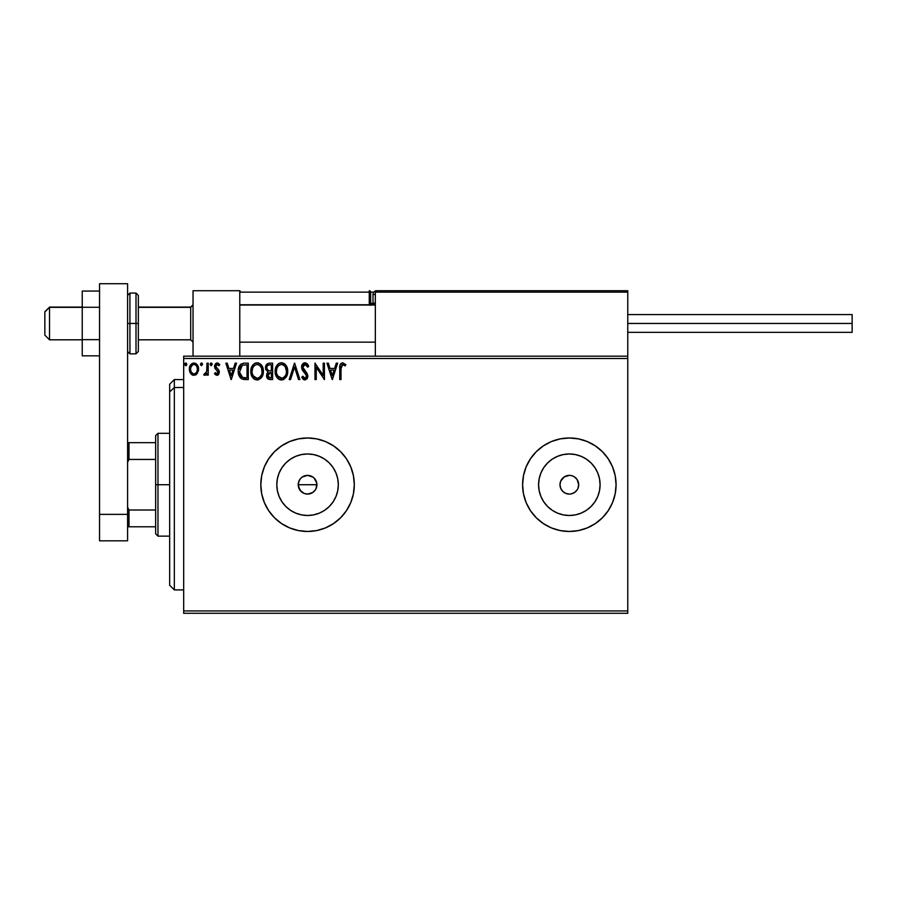 <?xml version="1.0" encoding="UTF-8"?>
<svg xmlns="http://www.w3.org/2000/svg" width="897" height="897" viewBox="0 0 897 897"><rect width="100%" height="100%" fill="white"/><g stroke="black" fill="none" stroke-linecap="round" stroke-linejoin="round"><path stroke-width="1.35" d="M313.972 477.933L316.731 482.9L316.192 488.316L316.91 484.728A9.351 9.351 0 0 1 307.559 494.079A9.351 9.351 0 0 1 298.208 484.728L299.789 489.919L303.971 493.361L307.559 494.079L312.75 492.509L315.329 489.93L313.995 491.511M337.732 490.726L338.315 484.728A30.756 30.756 0 0 1 307.559 515.483A30.756 30.756 0 0 1 276.803 484.728L277.397 478.729L279.146 472.954L281.983 467.64L285.807 462.975L290.471 459.152L295.786 456.315L301.56 454.555L307.559 453.972L313.558 454.555L319.332 456.315L324.647 459.152L329.311 462.975L333.135 467.64L335.983 472.954L337.732 478.729L338.315 484.728L337.732 490.726L335.983 496.501L333.135 501.815L329.311 506.48L324.647 510.303L319.332 513.14L313.558 514.9L307.559 515.483L301.56 514.9L295.786 513.14L290.471 510.303L285.807 506.48L281.983 501.815L279.146 496.501L277.397 490.726L276.803 484.728A30.756 30.756 0 0 1 307.559 453.972A30.756 30.756 0 0 1 338.315 484.728L337.732 478.729M599.51 490.726L600.093 484.728A30.756 30.756 0 0 1 569.337 515.483A30.756 30.756 0 0 1 538.581 484.728L539.175 478.729L540.925 472.954L543.761 467.64L547.585 462.975L552.249 459.152L557.564 456.315L563.338 454.555L569.337 453.972L575.336 454.555L581.11 456.315L586.425 459.152L591.089 462.975L594.913 467.64L597.761 472.954L599.51 478.729L600.093 484.728L599.51 490.726L597.761 496.501L594.913 501.815L591.089 506.48L586.425 510.303L581.11 513.14L575.336 514.9L569.337 515.483L563.338 514.9L557.564 513.14L552.249 510.303L547.585 506.48L543.761 501.815L540.925 496.501L539.175 490.726L538.581 484.728A30.756 30.756 0 0 1 569.337 453.972A30.756 30.756 0 0 1 600.093 484.728L599.51 478.729M522.592 484.761A46.745 46.745 0 0 0 523.489 493.821M602.425 517.76A46.745 46.745 0 0 0 616.082 484.728A46.745 46.745 0 0 1 569.337 531.473A46.745 46.745 0 0 1 522.592 484.728L523.489 493.843A46.745 46.745 0 0 0 536.26 517.76M523.489 493.843L526.147 502.612L530.475 510.696L536.283 517.782A46.745 46.745 0 0 0 551.431 527.907M551.476 527.929A46.745 46.745 0 0 0 569.315 531.473L578.453 530.576L587.232 527.918L595.305 523.59L602.392 517.782L608.211 510.696L612.528 502.612L615.185 493.843L616.082 484.728L615.185 475.612L612.528 466.844L608.211 458.759L602.392 451.673L595.305 445.865L587.232 441.537L578.453 438.88L569.337 437.983L560.221 438.88L551.453 441.537L543.369 445.865L536.283 451.673L530.475 458.759L526.147 466.844L523.489 475.612L522.592 484.728A46.745 46.745 0 0 1 569.337 437.983A46.745 46.745 0 0 1 616.082 484.728A46.745 46.745 0 0 0 615.196 475.657M569.36 531.473A46.745 46.745 0 0 0 587.199 527.929M587.255 527.907A46.745 46.745 0 0 0 602.369 517.816L608.211 510.696M260.814 484.772A46.745 46.745 0 0 0 261.7 493.81M261.722 493.888A46.745 46.745 0 0 0 274.482 517.76M274.538 517.804A46.745 46.745 0 0 0 289.641 527.907M281.591 523.59L289.675 527.918A46.745 46.745 0 0 0 325.42 527.929L333.527 523.59L340.613 517.782L346.433 510.696L350.749 502.612L353.407 493.843L354.304 484.728A46.745 46.745 0 0 1 307.559 531.473A46.745 46.745 0 0 1 260.814 484.728L261.711 493.843L264.368 502.612L268.696 510.696L274.504 517.782L281.591 523.59L289.675 527.918L298.443 530.576L307.559 531.473L316.686 530.576L325.454 527.918M325.476 527.907A46.745 46.745 0 0 0 340.591 517.804M340.636 517.76A46.745 46.745 0 0 0 353.407 493.888M353.418 493.81A46.745 46.745 0 0 0 354.304 484.761M575.952 478.112L574.529 476.957L577.107 479.536L578.688 484.728A9.351 9.351 0 0 1 569.337 494.079A9.351 9.351 0 0 1 559.986 484.728A9.351 9.351 0 0 1 569.337 475.376A9.351 9.351 0 0 1 578.688 484.728L577.971 488.304M316.731 486.555L315.329 489.93L312.75 492.509L307.559 494.079L303.982 493.361L300.955 491.343L298.387 486.544L298.398 482.9L299.979 479.267M303.982 493.361L302.233 492.408M307.559 494.079L305.462 493.843M309.375 493.899L308.759 494M312.75 492.498L310.956 493.44M315.329 489.93L316.204 488.304M183.683 613.279L627.765 613.279L183.683 613.279L183.683 358.52L627.765 358.52L627.765 610.947L183.683 610.947L183.683 613.279M627.765 356.176L183.683 356.176L183.683 610.947L627.765 610.947L627.765 613.279L627.765 358.52L183.683 358.52L183.683 356.176L627.765 356.176L627.765 358.52L627.765 290.729L627.765 356.176M197.351 373.376L198.517 368.073L195.983 363.543L193.965 362.982L191.936 363.554L189.615 367.019L190.018 372.412L192.945 375.226L196.712 374.172L198.573 369.138C198.607 365.741 197.071 363.689 193.965 362.982C190.848 363.689 189.312 365.741 189.345 369.138L190.568 373.387L193.965 375.35L197.351 373.376M206.972 363.184L208.227 363.184L206.972 363.184L206.68 371.717L203.821 374.946L205.525 375.159L206.972 373.387L206.972 375.148L208.227 375.148L208.227 363.184L208.227 375.148L208.227 363.184L206.972 363.184L206.77 371.313L203.821 374.946L204.774 375.35L206.972 373.387L206.972 375.148L208.227 375.148L206.972 375.148M216.951 375.35L218.778 374.307L219.317 371.739L218.644 369.9L216.076 367.512L215.874 365.696L217.455 364.451L219.047 365.707L219.765 364.597L217.175 362.982L215.493 363.733L214.551 365.83L214.932 368.286L218.061 371.997L217.141 373.847L215.258 372.625L214.518 373.657L215.549 374.789L216.951 375.35L219.339 372.221L218.935 370.371L215.773 366.368L217.309 364.451L219.047 365.707L219.765 364.597L217.175 362.982L214.518 366.436L214.932 368.286L218.083 372.277L216.872 373.892L215.258 372.625L214.518 373.657L216.951 375.35M244.13 363.195L241.046 364.059L239.252 366.268L238.288 369.721L238.58 374.318L241.663 378.826L248.29 379.554L248.29 363.184L244.489 363.184C240.127 363.778 238.03 366.436 238.221 371.167C238.03 374.52 239.264 377.121 241.921 378.96L248.29 379.554L248.29 363.184L248.29 379.554L245.812 379.554M269.347 363.184L272.621 363.184L268.517 363.274L266.017 365.371L265.635 369.127L268.068 372.02L266.891 373.567L266.588 376.28L268.382 379.207L272.621 379.554L272.621 363.184L272.621 379.554L272.621 363.184L269.347 363.184C266.79 363.588 265.501 365.135 265.49 367.837L268.068 372.02L266.544 375.495C266.566 378.074 267.822 379.42 270.311 379.554L272.621 379.554L270.311 379.554M290.561 379.554L289.193 379.554L294.44 363.184L289.193 379.554L290.561 379.554L294.541 367.142L298.522 379.554L299.89 379.554L294.642 363.184L299.89 379.554L294.642 363.184L289.193 379.554L290.561 379.554L294.541 367.142L298.522 379.554L299.89 379.554L298.522 379.554M323.178 363.184L323.178 375.361L314.993 363.184L314.993 379.554L316.249 379.554L316.249 367.344L324.434 379.554L324.434 363.184L323.178 363.184L324.434 363.184L323.178 363.184L323.178 375.361L314.993 363.184L314.993 379.554L316.249 379.554L316.249 367.344L324.434 379.554L324.434 363.184L324.165 379.554M341.006 368.667L341.914 364.754L343.181 364.507L345.188 365.92L345.827 364.653L342.732 362.769L341.051 363.363L340.075 364.877L339.739 379.554L341.006 379.554L341.006 368.667L342.755 364.451L345.188 365.92L345.827 364.653L342.732 362.769C340.243 363.621 339.245 365.528 339.739 368.499L339.739 379.554L341.006 379.554L341.062 366.761M536.283 517.782L543.369 523.59L551.453 527.918L560.221 530.576L569.337 531.473M354.304 484.728L353.407 475.612L350.749 466.844L346.433 458.759L340.613 451.673L333.527 445.865L325.454 441.537L316.686 438.88L307.559 437.983L298.443 438.88L289.675 441.537L281.591 445.865L274.504 451.673L268.696 458.759L264.368 466.844L261.711 475.612L260.814 484.728A46.745 46.745 0 0 1 307.559 437.983A46.745 46.745 0 0 1 354.304 484.728A46.745 46.745 0 0 0 353.418 475.645M336.274 363.184L337.642 363.184L332.406 379.554L337.642 363.184L336.274 363.184L334.592 368.432L329.995 368.432L328.324 363.184L326.945 363.184L332.193 379.554L337.642 363.184L336.274 363.184L334.592 368.432L329.995 368.432L328.324 363.184L326.945 363.184L332.193 379.554L326.945 363.184L328.324 363.184M305.025 362.769L302.446 364.26L301.571 367.198L302.379 370.102L306.55 375.652L305.316 378.254L304.195 378.086L302.76 376.191L301.773 377.2L302.995 379.05L304.935 379.969L307.166 378.691L307.828 375.507L303.242 368.824L302.973 366.234L305.115 364.451L307.682 367.176L308.703 366.346L306.897 363.476L305.025 362.769L308.703 366.346L305.025 362.769C302.738 363.263 301.594 364.743 301.571 367.198L306.606 376.224L304.958 378.287L302.76 376.191L301.773 377.2L304.935 379.969L307.862 376.146L307.211 373.657L302.827 367.221L305.115 364.451L307.682 367.176L308.703 366.346L307.682 367.176L307.267 366.279M287.724 371.302L286.894 366.996L285.302 364.541L282.858 362.971L279.954 362.982L277.521 364.586L275.951 367.064L275.48 374.318L278.698 379.162L282.959 379.745L286.255 376.931L287.724 371.302C287.78 366.638 285.683 363.801 281.411 362.769C277.151 363.834 275.054 366.705 275.144 371.38C275.054 376.101 277.184 378.96 281.512 379.969C285.751 378.859 287.814 375.966 287.724 371.302M263.393 371.302L262.563 366.996L260.971 364.541L258.527 362.971L255.623 362.982L253.189 364.586L251.62 367.064L250.824 370.64L251.149 374.318L254.367 379.162L258.628 379.745L261.924 376.931L263.393 371.302C263.449 366.638 261.352 363.801 257.08 362.769C252.819 363.834 250.723 366.705 250.812 371.38C250.723 376.101 252.853 378.96 257.181 379.969C261.408 378.859 263.483 375.966 263.393 371.302L263.314 372.748M235.171 363.184L236.539 363.184L231.303 379.554L236.539 363.184L235.171 363.184L233.489 368.432L228.892 368.432L227.221 363.184L225.842 363.184L231.09 379.554L236.539 363.184L235.171 363.184L233.489 368.432L228.892 368.432L227.221 363.184L225.842 363.184L231.09 379.554L225.842 363.184L227.221 363.184M210.133 364.104L211.165 362.982L210.111 364.339L211.165 362.982L212.208 364.339L211.95 363.442L210.93 363.016L210.178 363.868L210.93 365.673L212.208 364.339L211.165 365.707L212.208 364.339L211.165 365.707L210.111 364.339L211.165 365.707M202.565 364.339L201.971 363.106L200.726 363.442L200.524 364.81L201.511 365.707L202.565 364.339L201.511 365.707L202.565 364.339L201.511 362.982L200.468 364.339L201.511 365.707L200.468 364.339L201.511 362.982L202.565 364.339L201.511 362.982L200.468 364.339M186.811 364.104L186.015 363.016L184.995 363.442L185.331 365.584L186.24 365.584L186.834 364.339L185.78 365.707L186.834 364.339L185.78 362.982L184.737 364.339L185.78 365.707L184.737 364.339L185.78 362.982L186.834 364.339L185.78 362.982L184.737 364.339L185.78 365.707M302.255 477.036L307.559 475.376L313.019 477.137M312.75 476.957L311.315 476.161M299.789 479.536L301.044 478.023M602.369 451.651A46.745 46.745 0 0 0 587.255 441.548L595.305 445.865L602.392 451.673L608.211 458.759M574.529 476.957L572.914 476.094L574.529 476.957M571.165 475.556L572.914 476.094M562.722 478.112L560.703 481.151L564.146 476.957L569.337 475.376M562.722 491.343L565.76 493.361L562.722 491.343L560.703 488.304L559.986 484.728L560.703 481.151M569.337 494.079L565.76 493.361M575.952 491.343L577.107 489.919L574.529 492.498L571.165 493.899M353.407 475.578A46.745 46.745 0 0 0 340.636 451.696L346.433 458.759M340.591 451.651A46.745 46.745 0 0 0 325.476 441.548M325.42 441.526A46.745 46.745 0 0 0 289.697 441.526M289.641 441.548A46.745 46.745 0 0 0 274.538 451.651M281.591 445.865L274.504 451.673A46.745 46.745 0 0 0 261.722 475.567M261.7 475.657A46.745 46.745 0 0 0 260.814 484.683M298.443 438.88L297.086 439.171M264.368 466.844L263.696 468.57M268.696 510.696L274.504 517.782M316.686 530.576L318.771 530.105M615.174 475.567A46.745 46.745 0 0 0 602.425 451.707M587.199 441.526A46.745 46.745 0 0 0 569.36 437.983M569.315 437.983A46.745 46.745 0 0 0 551.476 441.526M551.431 441.548A46.745 46.745 0 0 0 536.305 451.651M536.26 451.696A46.745 46.745 0 0 0 523.5 475.578M523.489 475.645A46.745 46.745 0 0 0 522.592 484.694M560.221 438.88L557.844 439.418M578.453 530.576L579.585 530.34M595.305 523.59L602.392 517.782M612.528 502.612L615.185 493.843M543.761 467.64L547.585 462.975L552.249 459.152L547.585 462.975L543.761 467.64M586.425 459.152L591.089 462.975L594.913 467.64L591.089 462.975L586.425 459.152M594.913 501.815L591.089 506.48L586.425 510.303L591.089 506.48L594.913 501.815M552.249 510.303L547.585 506.48L543.761 501.815L547.585 506.48L552.249 510.303M575.336 454.555L569.337 453.972L563.338 454.555M539.175 478.729L538.581 484.728L539.175 490.726M563.338 514.9L569.337 515.483L575.336 514.9M333.135 467.64L329.311 462.975L324.647 459.152M313.558 454.555L307.559 453.972L301.56 454.555M290.471 459.152L285.807 462.975L281.983 467.64M277.397 478.729L276.803 484.728L277.397 490.726M281.983 501.815L285.807 506.48L290.471 510.303M301.56 514.9L307.559 515.483L313.558 514.9M324.647 510.303L329.311 506.48L333.135 501.815M298.925 488.304L298.208 484.728L298.925 481.151L298.208 484.728A9.351 9.351 0 0 1 307.559 475.376A9.351 9.351 0 0 1 316.91 484.728L316.192 481.151L316.91 484.728L298.208 484.728L316.91 484.728M300.955 478.112L299.789 479.525M311.147 476.094L307.57 475.376L303.982 476.094L305.742 475.556M307.559 475.376L309.387 475.556M315.34 479.536L314.174 478.112M300.955 491.343L299.789 489.919M303.982 476.094L302.367 476.957M341.006 379.554L339.739 379.554M339.75 367.725L339.784 366.951M339.784 366.851L339.851 366.043M340.12 364.743L340.389 364.148M345.827 364.653L345.188 365.92L342.441 364.485M344.257 365.146L343.181 364.507M343.573 364.687L342.755 364.451L343.573 364.687M332.305 375.608L330.533 370.113L334.054 370.113L332.305 375.608L330.533 370.113L334.054 370.113L332.305 375.608M316.249 379.554L314.993 379.554L315.273 363.184M305.597 364.53L304.868 364.462M304.24 364.653L303.522 365.214M302.861 366.716L302.85 367.635M302.827 367.221L303.444 369.194M304.195 370.203L305.328 371.436M307.828 376.818L307.166 378.68M304.375 379.902L303.657 379.588M303.276 379.319L303.87 379.711M302.042 377.682L302.951 376.549M302.76 376.191L304.554 378.242M306.505 376.953L306.606 376.224M306.157 374.576L305.731 373.971M305.843 374.105L304.352 372.535M303.769 371.93L302.794 370.741M302.042 369.418L301.773 368.678M302.054 364.944L302.435 364.283M302.457 364.249L302.928 363.677M303.556 363.173L304.251 362.87M308.703 366.346L308.433 365.718M308.131 365.101L307.391 363.958M287.702 372.053L287.645 372.748M287.533 373.5L287.197 374.823M286.995 375.428L286.244 376.953M283.912 379.319L282.97 379.734M282.376 379.891L283.508 379.521M280.772 379.924L279.225 379.453M278.698 379.162L277.992 378.624M277.565 378.209L276.646 377.02L277.565 378.209M275.446 374.161L275.222 372.86M275.222 369.912L275.334 369.127M275.693 367.736L275.951 367.052M277.521 364.586L279.158 363.296M279.965 362.982L280.683 362.825M281.781 362.78L282.847 362.971M284.349 363.7L285.302 364.541M285.784 365.124L286.188 365.684M286.378 365.998L286.905 367.019M287.029 367.344L287.365 368.387M287.702 370.562L287.645 369.833M281.153 364.462L281.456 364.451C284.854 365.292 286.524 367.579 286.468 371.302L286.401 370.158M282.039 364.485L283.239 364.866L282.039 364.485M283.912 365.303L285.347 366.951M285.268 366.828L286.468 371.302C286.547 375.058 284.876 377.39 281.456 378.287C278.025 377.424 276.332 375.125 276.399 371.38L276.411 371.975L276.399 371.38C276.321 367.602 278.003 365.292 281.456 364.451M285.829 374.789L284.82 376.505M276.467 372.558L276.411 371.975M277.599 375.899L282.05 378.242L278.496 376.987L276.68 373.724M278.552 365.651L277.33 367.277M276.68 369.015L276.399 371.38L277.038 367.893L278.799 365.438M282.275 378.198L282.947 377.973M283.172 377.872L282.05 378.242M285.526 375.417L283.676 377.559M286.401 372.49L286.188 373.657M267.463 378.467L267.037 377.794M266.745 377.02L266.588 376.28M266.891 373.567L267.665 372.367M265.871 369.844L265.635 369.127M265.546 366.996L266.084 365.236M267.261 369.654L266.745 367.837C266.869 365.819 267.923 364.832 269.93 364.866L271.365 364.866L271.365 370.954L268.73 370.753L270.726 370.954L268.73 370.753L266.813 368.566M269.818 377.861L267.799 375.462L267.911 376.404L267.799 375.462L270.726 372.625L269.56 372.737L271.365 372.625L271.365 377.872L268.988 377.693M268.102 373.993L268.551 373.298M268.203 365.135L268.977 364.922M268.349 377.233L267.911 376.404M270.726 372.625L271.365 372.625L271.365 377.872L270.064 377.872M263.045 374.217L262.877 374.811M262.664 375.428L261.935 376.931M261.52 377.547L261.038 378.13M257.91 379.913L258.639 379.734M255.712 379.767L254.894 379.453M254.367 379.162L253.66 378.624M253.234 378.209L252.315 377.02M251.631 375.731L251.418 375.17M251.115 374.15L250.891 372.86M250.891 369.889L251.003 369.127M251.362 367.736L251.609 367.075M252.315 365.729L252.719 365.169M253.189 364.586L254.826 363.296M257.809 362.814L258.515 362.971M260.007 363.7L261.879 365.707M262.047 365.998L262.563 367.008M262.698 367.344L263.045 368.387M261.442 365.101L260.971 364.541M252.349 369.015L252.068 371.38C251.99 367.602 253.672 365.292 257.125 364.451L256.531 364.485L257.125 364.451C260.522 365.292 262.193 367.579 262.137 371.302C262.216 375.058 260.545 377.39 257.125 378.287L254.905 377.581L253.268 375.899L257.125 378.287C253.694 377.424 252.001 375.125 252.068 371.38L252.707 367.893L254.468 365.438M257.417 364.462L258.28 364.619M252.068 371.38L252.079 371.975L252.068 371.38M252.135 372.558L252.079 371.975M254.221 365.651L252.999 367.277M259.581 365.303L261.487 367.86L262.07 372.49L262.07 370.158M261.487 367.86L261.016 366.951M257.125 378.287L257.719 378.242L257.125 378.287M257.944 378.198L258.616 377.973M258.829 377.872L257.719 378.242M261.487 374.789L259.345 377.559M244.825 379.532L243.255 379.364M240.004 377.379L240.665 378.119M238.994 375.585L238.77 374.968M238.568 374.284L238.4 373.455M238.31 372.793L238.243 370.439M238.243 370.416L238.299 369.721M238.535 368.308L238.714 367.602L238.535 368.308M239.264 366.256L240.015 365.057M243.053 363.296L243.771 363.218M239.891 368.252L239.701 368.981M240.643 366.705L241.416 365.853M242.515 365.202L247.034 364.866L247.034 377.872L242.582 377.413L239.51 372.087L242.313 365.281L243.132 365.045M245.285 377.85L244.376 377.794M239.622 373.006L239.51 372.087M240.104 374.733L239.824 373.903M240.553 375.596L240.127 374.778M242.168 377.211L240.8 375.989M240.239 367.411L239.656 369.205M231.202 375.608L229.43 370.113L232.951 370.113L231.202 375.608L229.43 370.113L232.951 370.113L231.202 375.608M214.518 373.657L215.56 373.051M215.258 372.625L217.141 373.847M216.603 373.847L218.083 372.277L217.388 370.696M218.016 372.804L216.525 369.956M215.078 368.532L214.518 366.436M216.569 363.061L217.175 362.982M217.567 363.005L218.655 363.431M219.765 364.597L218.89 365.471M219.047 365.707L216.973 364.496M216.177 365.09L215.807 366.032M215.863 365.741L216.233 367.725M215.773 366.368L217.422 368.745L215.773 366.368L216.076 367.512M218.935 370.371L219.339 372.221M218.767 374.318L218.005 375.069M212.208 364.339L211.165 362.982L212.197 364.104M203.821 374.946L204.774 375.35L203.821 374.946L204.426 373.679L205.738 373.556M204.426 373.679L204.987 373.892L204.426 373.679M206.68 371.717L206.848 370.809M206.915 369.777L206.949 368.723M206.96 368.23L206.972 367.209M196.14 374.654L195.468 375.047M193.034 375.249L192.104 374.879M191.924 374.767L191.218 374.184M190.018 372.39L189.659 371.459M189.626 371.336L189.413 370.248M189.805 366.436L190.478 365.079M197.463 365.09L197.923 365.942M198.147 366.503L198.517 368.073M198.562 369.699L198.573 369.138M198.506 370.27L198.293 371.336M190.467 365.079L190.052 365.819M190.792 370.719L190.613 369.127C190.545 366.593 191.666 365.034 193.965 364.451C196.264 365.034 197.374 366.593 197.318 369.127L197.127 367.546L197.318 369.127C197.374 371.661 196.252 373.253 193.965 373.892C191.678 373.253 190.556 371.661 190.613 369.127L190.657 369.934M193.169 373.757L191.353 372.109M190.792 367.546L192.463 364.911M194.75 364.563L196.185 365.572M194.952 373.679L194.369 373.858M286.188 368.981L286.401 370.136M266.958 366.615L268.102 365.18M269.93 364.866L271.365 364.866L271.365 370.954L270.726 370.954M253.246 366.839L253.638 366.279M262.07 372.49L261.857 373.657M253.268 375.899L252.349 373.724M245.677 364.866L247.034 364.866L247.034 377.872L246.204 377.872M196.533 366.077L197.127 367.546M197.138 370.719L196.948 371.336M193.034 290.729L239.779 290.729L193.034 290.729L193.034 356.176L193.034 290.729M239.779 356.176L239.779 290.729L239.779 356.176M581.021 290.729L627.765 290.729L581.021 290.729M49.526 307.335L44.85 311.943L44.85 335.142L44.85 311.775L49.526 307.335L49.526 339.817L49.526 307.335L82.244 307.335L49.526 307.335M193.034 305.025L190.702 307.335L190.702 339.817L190.702 307.335L138.34 307.335L190.702 307.335L193.034 305.025M375.338 305.025L239.779 305.025L375.338 305.025M375.338 292.13L375.338 356.176L375.338 292.13L627.765 292.13L626.364 290.729L376.74 290.729L626.364 290.729L627.765 292.13L375.338 292.13L376.74 290.729L375.451 291.603M627.362 291.144L627.765 292.13M240.194 291.144L239.779 292.13L369.261 292.13L369.261 303.354L370.091 305.339M377.682 290.729L376.74 290.729A3.745 3.745 0 0 0 373.006 294.474A3.745 3.745 0 0 1 376.202 290.774M239.779 292.13L369.261 292.13L369.261 303.354L370.663 303.354A1.402 1.402 0 0 0 372.076 304.756A1.402 1.402 0 0 1 370.663 303.354L370.663 292.13L373.825 292.13L370.663 292.13A1.402 1.402 0 0 0 369.261 290.729A1.402 1.402 0 0 1 370.663 292.13L369.261 292.13L369.261 290.729L369.261 292.13L370.663 292.13L370.663 303.354L373.197 303.354L369.261 303.354A2.803 2.803 0 0 0 369.642 304.756M374.598 304.756L373.006 303.164L373.006 294.474L373.006 303.164L375.338 303.164L373.006 303.164L374.598 304.756M375.338 294.474L373.006 294.474L375.338 294.474M627.765 323.458L852.15 323.458L852.15 314.578L852.15 323.458L627.765 323.458M852.15 332.339L852.15 323.458L852.15 332.339L627.765 332.339M99.545 339.649L82.244 339.649L82.244 307.267L99.545 307.267L82.244 307.267L82.244 291.065L99.545 291.065L82.244 291.065L82.244 339.649L99.545 339.649M82.244 355.84L99.545 355.84L82.244 355.84L82.244 339.649L82.244 355.84M99.545 540.824L99.545 283.721L127.587 283.721L127.587 514.362L127.587 283.721L99.545 283.721L99.545 514.362L127.587 514.362L99.545 514.362L99.545 540.824L127.587 540.824L127.587 514.362L127.587 540.824L99.545 540.824M127.587 351.501L129.93 353.844L129.93 323.458L129.93 353.844L136.008 353.844L138.34 351.501L138.34 323.458L136.008 323.458L136.008 353.844L136.008 323.458L127.587 323.458L129.93 323.458L129.93 293.072L129.93 323.458L138.34 323.458L138.34 295.405L136.008 293.072L136.008 323.458L136.008 293.072L129.93 293.072L127.587 295.405M138.34 351.501L138.34 295.943M174.332 387.515L174.332 379.554L174.332 387.515L183.683 387.515L174.332 387.515L174.332 589.901L174.332 387.515L169.656 391.843L174.332 387.515M169.656 384.23L169.656 391.843L169.656 384.23L174.332 379.554L183.683 379.554M169.656 585.236L169.656 391.843L169.656 585.236L174.332 589.901L183.683 589.901M155.641 442.658L155.641 484.728L157.973 484.728L157.973 433.307L157.973 484.728L169.656 484.728L157.973 484.728L157.973 536.148L157.973 484.728L155.641 484.728L155.641 435.65L155.641 442.658L127.587 442.658L128.989 442.658L128.989 459.443L155.641 459.443L128.989 459.443L128.989 442.658L155.641 442.658M155.641 510.012L155.641 484.728L155.641 533.816L155.641 510.012L128.989 510.012L127.587 507.164L128.989 510.012L128.989 526.797L155.641 526.797L128.989 526.797L128.989 510.012L155.641 510.012M127.587 462.291L128.989 459.443L127.587 462.291M127.587 526.797L128.989 526.797L127.587 526.797M82.244 339.817L49.526 339.817L44.85 335.142M193.034 342.149L190.702 339.817L138.34 339.817M239.779 342.149L375.338 342.149M239.779 304.756L375.338 304.756M193.034 304.756L190.702 307.099L138.34 307.099M82.244 307.099L49.526 307.099L44.85 311.764M627.765 314.578L852.15 314.578M155.641 435.65L157.973 433.307L169.656 433.307M169.656 536.148L157.973 536.148L155.641 533.816"/></g></svg>
